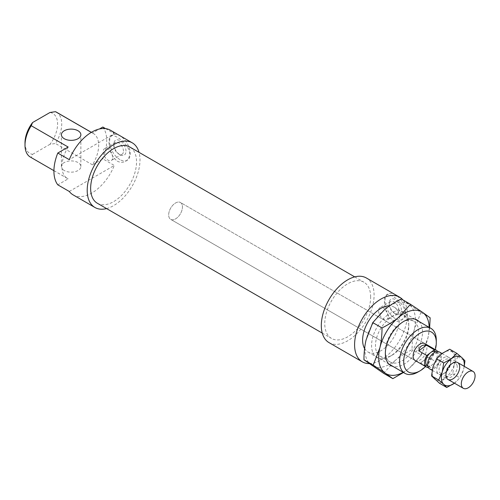 <?xml version="1.0" encoding="UTF-8"?>
<svg xmlns="http://www.w3.org/2000/svg" width="500" height="500" viewBox="0 0 500 500"><rect width="100%" height="100%" fill="white"/><g stroke="black" fill="none" stroke-linecap="round" stroke-linejoin="round"><path stroke-width="0.38" stroke-dasharray="2.5 1.88" d="M56.344 112.112A25.969 14.994 -60 0 1 55.506 143.494L50.006 144.281A23.044 13.306 120 0 0 50.006 112.475M91.312 132.363L92.456 133.025L99.488 128.963M69.275 191.462L114.306 165.463L102.831 158.837L92.456 164.825A25.969 14.994 120 0 0 93.3 133.45A25.969 14.994 120 0 0 92.456 133.025M92.456 164.825L55.506 143.494M105.562 128.613L114.306 133.663L69.275 159.662M25 142.819A23.044 13.306 120 0 0 32.581 154.344L31.219 157.513A25.969 14.994 -60 0 1 30.375 157.088M31.219 157.513L68.169 178.85L57.794 184.838M68.169 147.044A25.969 14.994 120 0 0 67.331 178.425A25.969 14.994 120 0 0 68.169 178.85M50.006 144.281L32.581 154.344M64.25 170.512A9.738 5.625 180 0 1 61.394 166.537A9.738 5.625 180 0 1 71.131 160.912A9.738 5.625 180 0 1 80.869 166.537A9.738 5.625 180 0 1 74.862 171.731A9.738 5.625 180 0 1 64.25 170.512M417.931 372.062A25.969 14.994 120 0 0 436.294 340.256M435.312 349.65A23.044 13.306 -60 0 1 425.575 366.512M364.594 348.55A25.969 14.994 120 0 0 368 352.013A25.969 14.994 120 0 0 388.006 345.056A25.969 14.994 120 0 0 399.344 318.925A25.969 14.994 120 0 0 393.963 307.038A25.969 14.994 120 0 0 389.562 305.825M415.131 360.487L170.694 219.363L415.131 360.487A9.738 5.625 120 0 0 422.631 357.875A9.738 5.625 120 0 0 426.887 348.075A9.738 5.625 120 0 0 424.869 343.619L180.431 202.494A9.738 5.625 120 0 0 170.694 208.119A9.738 5.625 120 0 0 170.694 219.363A9.738 5.625 120 0 0 178.2 216.75A9.738 5.625 120 0 0 182.45 206.95A9.738 5.625 120 0 0 180.431 202.494A9.738 5.625 120 0 0 170.694 208.119A9.738 5.625 120 0 0 170.694 219.363A9.738 5.625 120 0 0 178.688 216.213A9.738 5.625 120 0 0 182.362 205.769A9.738 5.625 120 0 0 180.431 202.494L424.869 343.619M401.406 310.181A8.6 4.969 -120 0 0 395.325 299.644A8.6 4.969 -120 0 0 389.244 303.156A8.6 4.969 -120 0 0 395.325 313.688A8.6 4.969 -120 0 0 401.406 310.181M398.881 310.181A6.819 3.938 -120 0 0 395.906 303.319A6.819 3.938 -120 0 0 390.656 301.494A6.819 3.938 -120 0 0 389.244 304.613A6.819 3.938 -120 0 0 394.062 312.962A6.819 3.938 -120 0 0 397.475 313.3A6.819 3.938 -120 0 0 398.881 310.181M388.212 316.337A6.819 3.938 -120 0 0 385.238 309.481A6.819 3.938 -120 0 0 379.981 307.656A6.819 3.938 -120 0 0 379.981 315.525A6.819 3.938 -120 0 0 386.8 319.462A6.819 3.938 -120 0 0 388.212 316.337M125.988 151.163A8.6 4.969 -120 0 0 119.906 140.631A8.6 4.969 -120 0 0 113.825 144.144A8.6 4.969 -120 0 0 119.906 154.675A8.6 4.969 -120 0 0 125.988 151.163M123.462 151.163A6.819 3.938 -120 0 0 120.487 144.306A6.819 3.938 -120 0 0 115.237 142.481A6.819 3.938 -120 0 0 113.825 145.6A6.819 3.938 -120 0 0 118.644 153.95A6.819 3.938 -120 0 0 122.05 154.288A6.819 3.938 -120 0 0 123.462 151.163M112.788 157.325A6.819 3.938 -120 0 0 109.812 150.469A6.819 3.938 -120 0 0 104.562 148.644A6.819 3.938 -120 0 0 104.562 156.512A6.819 3.938 -120 0 0 111.381 160.45A6.819 3.938 -120 0 0 112.788 157.325M395.325 318.594A14.606 8.431 60 0 1 385.781 305.719A14.606 8.431 60 0 1 388.025 294.019A14.606 8.431 60 0 1 399.281 297.931A14.606 8.431 60 0 1 405.656 312.631A14.606 8.431 60 0 1 402.631 319.319A14.606 8.431 60 0 1 395.325 318.594M392.65 320.138C395.581 321.675 398.375 321.712 401.025 320.244C403.606 318.694 404.963 316.262 405.081 312.962C405.175 303.219 389.613 292.35 386.419 294.944C385.087 295.775 384.419 297.8 384.425 301.038C384.356 309.031 387.1 315.4 392.65 320.138M119.906 159.581A14.606 8.431 60 0 1 110.363 146.706A14.606 8.431 60 0 1 112.6 135.006A14.606 8.431 60 0 1 123.856 138.919A14.606 8.431 60 0 1 130.231 153.619A14.606 8.431 60 0 1 127.206 160.306A14.606 8.431 60 0 1 119.906 159.581M117.225 161.125C120.162 162.662 122.95 162.7 125.606 161.231C128.188 159.681 129.537 157.25 129.662 153.95C129.75 144.2 114.194 133.331 111 135.931C109.669 136.762 109 138.787 109.006 142.025C108.938 150.019 111.675 156.387 117.225 161.125M114.306 133.663A37.325 21.55 120 0 0 110.45 130.238M73.125 194.887A37.325 21.55 120 0 0 114.306 165.463M102.831 158.837A37.325 21.55 120 0 0 106.706 140.7A37.325 21.55 120 0 0 102.831 127.031M106.581 208.581A37.325 21.55 120 0 0 139.987 159.913A37.325 21.55 120 0 0 139.037 152.363M97.362 203.263A32.456 18.738 120 0 0 122.375 194.562A32.456 18.738 120 0 0 136.544 161.9A32.456 18.738 120 0 0 129.825 147.037M370.65 297.062A32.456 18.738 120 0 0 363.931 282.2A32.456 18.738 120 0 0 331.475 300.944A32.456 18.738 120 0 0 331.475 338.419A32.456 18.738 120 0 0 356.488 329.725A32.456 18.738 120 0 0 370.65 297.062M329.038 342.638A37.325 21.55 120 0 0 357.8 332.638A37.325 21.55 120 0 0 374.094 295.075A37.325 21.55 120 0 0 366.362 277.981M369.15 363.6A37.325 21.55 120 0 0 407.375 314.288A37.325 21.55 120 0 0 402.925 299.919M428.094 357.219L420.575 362.925L428.606 367.562L436.125 361.856L428.094 357.219L420.575 362.925M436.125 361.856A9.738 5.625 120 0 0 438.275 353.519A9.738 5.625 120 0 0 437.6 351.512M427.419 365.706A8.113 4.688 120 0 0 432.369 364.706A8.113 4.688 120 0 0 437.144 354.375A8.113 4.688 120 0 0 435.531 351.65M440.125 356.1A8.113 4.688 120 0 0 438.519 353.375A8.113 4.688 120 0 0 430.4 358.056A8.113 4.688 120 0 0 430.4 367.425A8.113 4.688 120 0 0 437.062 364.8A8.113 4.688 120 0 0 440.125 356.1M429.588 368.831A9.738 5.625 120 0 0 437.581 365.681A9.738 5.625 120 0 0 441.262 355.238A9.738 5.625 120 0 0 439.325 351.969M383.587 373.306L395.575 360.175A35.706 20.612 -60 0 1 371.512 365.244A35.706 20.612 -60 0 1 366.1 339.888A35.706 20.612 -60 0 1 384.75 309.475A35.706 20.612 -60 0 1 408.812 304.406A35.706 20.612 -60 0 1 414.225 329.762A35.706 20.612 -60 0 1 395.575 360.175C400.056 356.45 405.556 352.938 412.062 349.65C412.113 342.25 412.831 335.619 414.225 329.762L420.894 312.475L401.244 298.95M421.325 355L409.344 368.125A35.706 20.612 120 0 0 427.994 337.713L421.325 355L412.062 349.65M403.2 372.337A35.706 20.612 120 0 0 409.344 368.125L403.475 372.494M429.65 327.638L427.994 337.713A35.706 20.612 120 0 0 429.169 327.362M403.894 312.425A26.294 15.181 120 0 0 373.156 335.975A26.294 15.181 120 0 0 390.163 356.294A26.294 15.181 120 0 0 408.75 324.094A26.294 15.181 120 0 0 403.894 312.425M404.406 315.906A23.531 13.587 -60 0 1 408.75 326.344A23.531 13.587 -60 0 1 392.113 355.163A23.531 13.587 -60 0 1 380.363 356.337A23.531 13.587 -60 0 1 380.337 329.169A23.531 13.587 -60 0 1 403.875 315.569A23.531 13.587 -60 0 1 404.406 315.906M418.975 321.475A26.294 15.181 -60 0 1 417.081 350.363A26.294 15.181 -60 0 1 393.006 366.45M389.688 361.694A23.531 13.587 120 0 0 390.219 362.031A23.531 13.587 120 0 0 413.475 348.906A23.531 13.587 120 0 0 414.275 321.6A23.531 13.587 120 0 0 413.738 321.262A23.531 13.587 120 0 0 401.981 322.438A23.531 13.587 120 0 0 385.344 351.256A23.531 13.587 120 0 0 389.688 361.694M420.894 312.475L430.156 317.819M450.475 362.2A8.113 4.688 120 0 0 448.844 359.338A8.113 4.688 120 0 0 440.731 364.019A8.113 4.688 120 0 0 440.731 373.387A8.113 4.688 120 0 0 444.787 372.987A8.113 4.688 120 0 0 450.525 363.05A8.113 4.688 120 0 0 450.475 362.2M450.462 360.706A9.738 5.625 -60 0 1 450.525 361.725A9.738 5.625 -60 0 1 443.638 373.65A9.738 5.625 -60 0 1 436.763 370.025A9.738 5.625 -60 0 1 443.031 358.131A9.738 5.625 -60 0 1 450.462 360.706M457.188 366.075A8.113 4.688 120 0 0 455.556 363.212A8.113 4.688 120 0 0 452.206 363.256A8.113 4.688 120 0 0 445.806 374.344A8.113 4.688 120 0 0 445.812 374.4A8.113 4.688 120 0 0 447.444 377.269A8.113 4.688 120 0 0 454.044 374.706A8.113 4.688 120 0 0 457.188 366.075M439.619 383.356L445.163 377.956L452.756 373.738L454.25 364.619A16.231 9.369 -60 0 1 445.163 377.956A16.231 9.369 -60 0 1 434.55 379.038A16.231 9.369 -60 0 1 433.025 366.781A16.231 9.369 -60 0 1 442.113 353.444A16.231 9.369 -60 0 1 452.725 352.362A16.231 9.369 -60 0 1 454.25 364.619L457.8 356.675L449.706 349.231M464.275 366.369L463.431 369.919A16.231 9.369 120 0 0 464.181 366.312M454.444 383.181A16.231 9.369 120 0 0 463.431 369.919L459.888 377.856L454.344 383.256M457.8 356.675L464.931 360.794M452.756 373.738L459.888 377.856M91.363 132.331L93.3 133.45M53.925 170.681L67.331 178.425M368 352.013L388.888 364.075M393.963 307.038L414.856 319.1M394.062 312.962L395.325 313.688M389.244 304.613L389.244 303.156M390.656 301.494L379.981 307.656M397.475 313.3L386.8 319.462M118.644 153.95L119.906 154.675M113.825 145.6L113.825 144.144M115.237 142.481L104.562 148.644M122.05 154.288L111.381 160.45M388.025 294.019L386.419 294.944M402.631 319.319L401.025 320.244M112.6 135.006L111 135.931M127.206 160.306L125.606 161.231M80.869 166.537L80.869 134.731M61.394 166.537L61.394 134.731M322.256 333.1L331.475 338.419M354.712 276.881L363.931 282.2M427.713 365.875L430.4 367.425M435.825 351.819L438.519 353.375M432.188 370.331L447.95 379.431M442.019 353.519L457.688 362.569M390.163 356.294L392.113 355.163M408.75 324.094L408.75 326.344M385.344 353.506L385.344 351.256M403.931 321.306L401.981 322.438M380.344 356.331L390.219 362.031M403.881 315.569L413.75 321.269M450.525 363.05L450.525 361.725M444.787 372.987L443.638 373.65M455.556 363.212L448.844 359.338M440.731 373.387L447.444 377.269M445.988 375.925L445.806 374.344M453.669 362.619L452.206 363.256"/><path stroke-width="0.75" d="M139.037 152.363A37.325 21.55 120 0 0 132.256 142.825L110.45 130.238A37.325 21.55 120 0 0 69.275 159.662L57.794 153.038L68.169 147.044L31.219 125.712L32.581 122.537L50.006 112.475L55.506 111.688A25.969 14.994 -60 0 1 56.344 112.112L91.363 132.331M55.506 111.688L91.312 132.363M99.488 128.963L102.831 127.031L105.562 128.613M64.25 138.706A9.738 5.625 0 0 0 74.862 139.925A9.738 5.625 0 0 0 80.869 134.731A9.738 5.625 0 0 0 71.131 129.113A9.738 5.625 0 0 0 61.394 134.731A9.738 5.625 0 0 0 64.25 138.706M53.925 170.681L30.375 157.088A25.969 14.994 -60 0 1 25 145.2A25.969 14.994 -60 0 1 31.219 125.712M32.581 122.537A23.044 13.306 120 0 0 25 142.819L25 145.2M57.794 153.038A37.325 21.55 120 0 0 57.794 184.838L69.275 191.462A37.325 21.55 120 0 0 73.125 194.887L94.931 207.475A37.325 21.55 120 0 0 106.581 208.581M436.294 340.256A25.969 14.994 120 0 0 430.919 328.369A25.969 14.994 120 0 0 404.95 343.363A25.969 14.994 120 0 0 404.95 373.35A25.969 14.994 120 0 0 417.931 372.062L420 370.869A23.044 13.306 -60 0 1 403.706 361.463A23.044 13.306 -60 0 1 420 333.237A23.044 13.306 -60 0 1 436.294 342.644L436.294 340.256M436.294 342.644A23.044 13.306 -60 0 1 435.312 349.65M425.575 366.512A23.044 13.306 -60 0 1 420 370.869M389.562 305.825A25.969 14.994 120 0 0 368.113 321.825A25.969 14.994 120 0 0 364.594 348.55M437.6 351.512A9.738 5.625 120 0 0 436.344 350.244L424.869 343.619A9.738 5.625 120 0 0 415.131 349.237A9.738 5.625 120 0 0 415.131 360.487L426.606 367.113A9.738 5.625 120 0 0 428.331 367.569M132.256 142.825A37.325 21.55 120 0 0 94.931 164.375A37.325 21.55 120 0 0 94.931 207.475M354.712 276.881L129.825 147.037A32.456 18.738 120 0 0 97.362 165.781A32.456 18.738 120 0 0 97.362 203.263L322.256 333.1M402.925 299.919A37.325 21.55 120 0 0 399.644 297.2L366.362 277.981A37.325 21.55 120 0 0 329.038 299.538A37.325 21.55 120 0 0 329.038 342.638L362.319 361.85A37.325 21.55 120 0 0 369.15 363.6M399.644 297.2A37.325 21.55 120 0 0 362.319 318.75A37.325 21.55 120 0 0 362.319 361.85M418.794 350.863C419.544 346.488 422.05 344.588 426.312 345.156L434.344 349.794L426.825 355.5L418.794 350.863L426.312 345.156M436.344 350.244A9.738 5.625 120 0 0 434.344 349.794M435.825 351.819L435.531 351.65A8.113 4.688 120 0 0 430.588 352.644A8.113 4.688 120 0 0 426.019 359.775A8.113 4.688 120 0 0 427.419 365.706L427.713 365.875M426.825 355.5A9.738 5.625 120 0 0 426.606 367.113M442.019 353.519L439.325 351.969A9.738 5.625 120 0 0 429.588 357.587A9.738 5.625 120 0 0 429.588 368.831L432.188 370.331M475 374.719A9.738 5.625 120 0 0 473.069 371.444A9.738 5.625 120 0 0 463.331 377.069A9.738 5.625 120 0 0 463.331 388.312A9.738 5.625 120 0 0 471.319 385.163A9.738 5.625 120 0 0 475 374.719M410.506 304.294L422.587 312.362A35.706 20.612 120 0 0 398.525 317.425A35.706 20.612 120 0 0 379.869 347.837A35.706 20.612 120 0 0 385.281 373.194L373.2 365.125L379.869 347.837C381.262 341.981 381.981 335.35 382.031 327.95C388.537 324.663 394.038 321.15 398.525 317.425L410.506 304.294L401.244 298.95C394.738 302.238 389.237 305.744 384.75 309.475L372.769 322.6L366.1 339.888C364.706 345.75 363.988 352.375 363.944 359.781L383.587 373.306L392.85 378.65L385.281 373.194A35.706 20.612 120 0 0 403.2 372.337M403.475 372.494L392.85 378.65M429.169 327.362A35.706 20.612 120 0 0 422.587 312.362L430.156 317.819L429.65 327.638M363.944 359.781L373.2 365.125M372.769 322.6L382.031 327.95M393.006 366.45A26.294 15.181 -60 0 1 390.2 365.175A26.294 15.181 -60 0 1 385.344 353.506A26.294 15.181 -60 0 1 403.931 321.306A26.294 15.181 -60 0 1 418.975 321.475M445.994 375.994A9.738 5.625 -60 0 1 445.988 375.925A9.738 5.625 -60 0 1 453.663 362.625A9.738 5.625 -60 0 1 459.7 367.325A9.738 5.625 -60 0 1 453.15 378.75A9.738 5.625 -60 0 1 445.994 375.994M438.663 380.025L442.206 372.088A16.231 9.369 120 0 0 443.731 384.338L438.663 380.025L431.531 375.906L439.619 383.356L446.75 387.469L443.731 384.338A16.231 9.369 120 0 0 454.344 383.256A16.231 9.369 120 0 0 454.444 383.181L446.75 387.469M443.706 362.962L451.294 358.744A16.231 9.369 120 0 0 442.206 372.088L443.706 362.962L436.575 358.844L433.025 366.781L431.531 375.906M451.294 358.744L456.838 353.35L461.906 357.663A16.231 9.369 120 0 0 451.294 358.744M464.181 366.312A16.231 9.369 120 0 0 461.906 357.663L464.931 360.794L464.275 366.369M456.838 353.35L449.706 349.231L442.113 353.444L436.575 358.844M388.888 364.075L404.95 373.35M414.856 319.1L430.919 328.369M447.95 379.431L463.331 388.312M457.688 362.569L473.069 371.444"/></g></svg>
